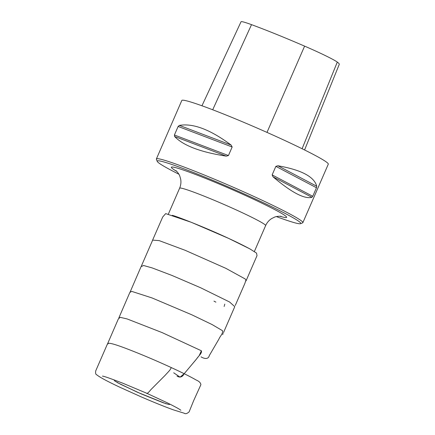 <?xml version="1.0" encoding="UTF-8"?>
<svg xmlns="http://www.w3.org/2000/svg" width="435" height="435" viewBox="0 0 435 435"><rect width="100%" height="100%" fill="white"/><g stroke="black" fill="none" stroke-linecap="round" stroke-linejoin="round"><path stroke-width="0.65" d="M178.122 126.454L174.408 135.002L174.571 136.476C183.331 145.616 200.568 152.168 226.298 156.132L228.446 155.54L232.165 146.992L231.115 145.056C210.382 129.603 193.14 123.051 179.394 125.4L178.122 126.454L232.165 146.992M275.861 166.349L272.141 174.897L273.044 176.844C291.477 192.444 304.429 199.268 311.917 197.316L312.749 196.288L316.468 187.741L316.734 186.24C314.244 176.697 301.286 169.873 277.862 165.762L275.861 166.349L316.468 187.741M302.863 222.66L328.294 164.169A79.866 4.736 -156.5 0 0 265.345 131.669A79.866 4.736 -156.5 0 0 181.808 100.48L156.377 158.965A79.866 4.736 23.5 0 1 239.913 190.16A79.866 4.736 23.5 0 1 302.863 222.66A79.866 4.736 23.5 0 1 302.619 222.861L300.525 223.682A78.267 4.644 -156.5 0 0 230.833 188.018A78.267 4.644 -156.5 0 0 157.225 161.374A78.267 4.644 -156.5 0 0 178.872 174.201M157.225 161.374L156.393 159.281A79.866 4.736 23.5 0 1 156.377 158.965M201.96 105.776L241.039 21.75A35.926 2.131 -156.5 0 1 251.517 24.648A87.043 5.16 -156.5 0 1 304.609 46.132A35.926 2.131 -156.5 0 1 337.294 62.085A87.043 5.16 -156.5 0 1 339.295 64.288L332.65 80.676A87.489 5.187 23.5 0 1 332.634 80.747L304.582 149.966M276.377 216.597A78.267 4.644 -156.5 0 0 300.525 223.682M173.717 372.8L180.085 377.156L184.304 373.562L195.598 360.147L199.257 355.531L201.378 350.773C202.253 353.263 198.142 356.33 196.707 358.783L183.923 374.04C182.221 377.852 178.812 377.357 177.029 376.112M213.96 301.102L215.874 302.146M224.139 306.441L224.455 305.511M224.574 305.017L224.775 304.103M174.571 136.476L226.298 156.132M179.394 125.4L231.115 145.056M174.408 135.002L228.446 155.54M273.044 176.844L311.917 197.316M277.862 165.762L316.734 186.24M272.141 174.897L312.749 196.288M337.294 62.085L302.102 148.737M304.609 46.132L266.992 132.398M251.517 24.648L212.704 109.772M254.366 251.501L265.633 225.596A46.898 2.779 -156.5 0 0 223.737 204.347A46.898 2.779 -156.5 0 0 179.617 188.197C180.889 185.196 181.232 182.129 180.65 179.002L179.791 176.083C178.916 173.342 175.571 170.128 175.909 170.623M176.74 171.374A62.868 3.73 23.5 0 1 230.468 188.855A62.868 3.73 23.5 0 1 279.901 216.233M170.205 404.267L169.014 404.545L163.31 402.788L141.244 393.914L120.751 384.361L114.78 381L114.03 379.837M180.857 410.281C179.97 409.4 175.484 406.932 167.404 402.87L146.35 393.077C146.818 394.018 148.286 392.919 150.755 389.776L165.36 375.095C167.274 372.849 171.118 369.397 171.113 367.499C182.488 372.746 190.845 376.922 196.19 380.027C199.121 381.277 200.687 382.838 200.894 384.692L193.618 400.749L189.111 411.88C187.023 413.68 185.419 414.136 184.299 413.25L173.407 409.862C164.414 406.605 153.593 402.239 140.94 396.753L120.751 387.656C107.76 381.582 99.751 377.292 96.722 374.78C95.727 374.513 95.385 373.225 95.705 370.914L107.287 344.319L108.723 343.258C111.104 343.188 117.504 345.162 127.928 349.185C141.402 354.378 155.801 360.484 171.113 367.499M201.046 356.836C203.667 358.543 208.294 359.875 209.295 355.585L218.919 339.099C219.909 336.407 223.204 333.634 222.492 330.682L212.084 324.553L191.9 314.842L152.043 297.937L131.718 291.385L129.842 292.456L118.869 317.871M168.356 214.102L179.617 188.197M265.633 225.596C266.965 222.622 268.971 220.279 271.652 218.577L274.376 217.212C276.981 215.977 281.608 216.233 281.015 216.325M166.154 403.81L137.427 392.239L117.129 382.495M102.448 376.128C103.323 375.976 110.098 378.336 122.768 383.197L146.35 393.077M235.253 305.479L244.84 283.489L245.96 280.037L245.193 278.965L225.863 268.341L185.087 250.272L159.183 240.615L152.658 240.12L141.342 266.117M222.666 334.537L223.155 333.498M223.503 332.606L234.769 306.653L229.566 301.988L200.519 287.709L172.004 275.458L152.158 267.911L143.615 265.508L141.07 266.639L130.157 291.928M107.559 343.835L118.336 318.953L120.174 317.316L127.112 318.937L162.157 332.606L201.389 350.779M152.516 240.316L162.723 216.967L165.686 213.612L191.302 222.301L228.505 238.342L249.875 248.88L256.541 253.116L257.02 255.639L246.009 280.934M250.973 249.576C250.962 249.44 242.17 244.622 228.913 238.532C207.223 228.321 177.083 216.434 172.271 215.325"/></g></svg>
